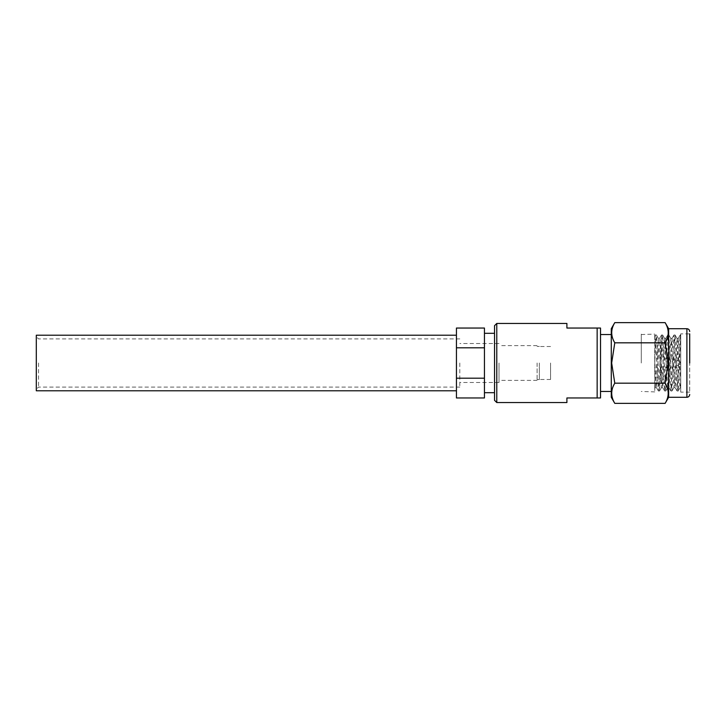 <?xml version="1.0" encoding="UTF-8"?>
<svg xmlns="http://www.w3.org/2000/svg" width="726" height="726" viewBox="0 0 726 726"><rect width="100%" height="100%" fill="white"/><g stroke="black" fill="none" stroke-linecap="round" stroke-linejoin="round"><path stroke-width="0.54" stroke-dasharray="3.63 2.72" d="M680.289 363L680.289 361.884L680.289 363M674.463 363L674.463 358.934L674.463 363M680.734 338.57L680.734 387.648L680.734 334.995L678.211 390.96L675.098 335.04L671.986 390.96L668.873 335.04L665.76 390.96L662.647 335.04L661.023 363L661.023 342.944L661.023 363L659.535 390.96L656.613 335.947L655.578 343.198L654.743 364.28L654.743 335.957L655.269 335.049L654.743 339.514L654.743 391.904L654.743 334.096L654.743 388.483L655.26 387.593L654.743 385.343L654.743 364.28M459.803 363L459.803 387.085L459.803 363M499.016 363L499.016 382.493L499.016 363M537.104 363L537.104 380.37L537.104 363M539.345 363L539.345 379.58L539.345 363M550.553 363L550.553 379.471L550.553 363M36.3 335.212L36.3 390.788M38.542 363L38.542 387.085L38.542 363M456.436 363L456.436 335.212L456.436 363M494.533 325.693L494.533 400.307M484.451 363L484.451 333.307L484.451 363M641.294 363L641.294 334.096L641.294 363M689.7 363L689.7 333.869L689.7 392.131L689.7 333.869L680.734 333.869L680.734 392.131L680.734 333.869M680.734 338.824L680.171 335.049L679.445 343.198L677.122 391.005L673.946 335.049L670.897 391.005L667.72 335.049L664.671 391.005L661.495 335.049L658.446 391.005L655.269 335.049M668.637 328.715L668.637 397.285M680.734 382.357L680.09 387.648L679.3 380.433L677.049 338.407L673.937 387.593L670.824 338.407L667.711 387.593L664.599 338.407L661.486 387.593L658.555 339.187L657.52 345.567L656.731 363C656.095 379.97 655.424 393.519 654.743 385.343M680.734 382.557L678.293 338.352L675.18 387.648L672.067 338.352L668.955 387.648L665.842 338.352L662.729 387.648L659.87 339.187L658.827 345.567L656.758 386.813L655.714 380.433L654.743 358.29M611.274 328.715L611.274 397.285M614.786 403.366C610.684 396.65 610.684 389.926 614.786 383.183L611.664 363L614.786 342.817C610.684 336.111 610.684 329.377 614.786 322.634M665.125 322.634C669.227 329.35 669.227 336.074 665.125 342.817L668.247 363L665.125 383.183C669.227 389.889 669.227 396.623 665.125 403.366M496.775 323.451L496.775 402.549M597.153 328.043L597.153 397.957L600.52 397.957L600.52 328.043L566.906 328.043L566.906 323.451M600.52 363L600.52 334.541L600.52 363M566.906 402.549L566.906 397.957L597.153 397.957M494.533 363L494.533 392.693L494.533 363M665.125 342.817L614.786 342.817M665.125 383.183L614.786 383.183M661.023 363L661.023 383.056L661.023 363M484.451 328.043L484.451 397.957M456.436 328.043L456.436 347.808L484.451 347.808M456.436 397.957L456.436 347.808M456.436 378.192L484.451 378.192M686.896 328.715L686.896 397.285M680.289 361.884L674.463 358.934L661.023 358.934M499.016 382.493L459.803 382.493M537.104 380.37L499.016 380.37M539.345 379.58L537.104 379.58M550.553 379.471L539.345 379.471M459.803 387.085L38.542 387.085L36.3 389.327M641.303 334.541L654.743 334.096M661.023 342.944L641.303 342.944M678.148 391.005L677.122 391.005M671.922 391.005L670.897 391.005M665.697 391.005L664.671 391.005M659.48 391.005L658.446 391.005M675.035 334.995L674.009 334.995M668.809 334.995L667.784 334.995M662.593 334.995L661.558 334.995M656.368 334.995L655.333 334.995M654.743 391.904L641.294 391.459M689.7 392.131L680.734 392.131M675.18 387.648L673.864 387.648M668.955 387.648L667.639 387.648M662.729 387.648L661.413 387.648M656.504 387.648L655.197 387.648M678.293 338.352L676.977 338.352M672.067 338.352L670.751 338.352M665.842 338.352L664.526 338.352M659.616 338.352L658.3 338.352M680.734 387.648L680.09 387.648M678.22 338.416L680.171 335.049M675.107 387.584L677.059 390.951M671.995 338.416L673.946 335.049M668.882 387.584L670.833 390.951M665.769 338.416L667.72 335.049M662.657 387.584L664.608 390.951M659.544 338.416L661.495 335.049M656.431 387.584L658.382 390.951M680.734 334.995L680.235 334.995M678.211 390.96L680.162 387.593M675.098 335.04L677.049 338.407M671.986 390.96L673.937 387.593M668.873 335.04L670.824 338.407M665.76 390.96L667.711 387.593M662.647 335.04L664.599 338.407M659.535 390.96L661.486 387.593M656.422 335.04L658.373 338.407M661.023 383.056L641.303 383.056M459.803 338.915L38.542 338.915L36.3 336.673M550.553 346.529L539.345 346.529M539.345 346.42L537.104 346.42M537.104 345.63L499.016 345.63M499.016 343.507L459.803 343.507M680.289 364.116L674.463 367.066L661.023 367.066"/><path stroke-width="1.09" d="M456.436 390.788L36.3 390.788L36.3 335.212L456.436 335.212M689.7 333.869L689.7 363M689.7 331.519C689.518 329.804 688.584 328.869 686.896 328.715L686.896 397.285L668.637 397.285L668.637 328.715L665.125 322.634L614.786 322.634C610.684 329.35 610.684 336.074 614.786 342.817L611.664 363L614.786 383.183C610.684 389.889 610.684 396.623 614.786 403.366L665.125 403.366C669.227 396.65 669.227 389.926 665.125 383.183L668.247 363L665.125 342.817C669.227 336.111 669.227 329.377 665.125 322.634M614.786 403.366L611.274 397.285L611.274 328.715L614.786 322.634M496.775 402.549L494.533 400.307L494.533 325.693L496.775 323.451L496.775 402.549L566.906 402.549L566.906 397.957L597.153 397.957L597.153 328.043L566.906 328.043L566.906 323.451L496.775 323.451M597.153 397.957L600.52 397.957L600.52 328.043L597.153 328.043M665.125 342.817L614.786 342.817M665.125 383.183L614.786 383.183M484.451 347.808L484.451 328.043L456.436 328.043L456.436 347.808L484.451 347.808L484.451 397.957L456.436 397.957L456.436 378.192L484.451 378.192M456.436 347.808L456.436 378.192M494.533 333.307L484.451 333.307M686.896 328.715L668.637 328.715M611.274 334.541L600.52 334.541M611.274 391.459L600.52 391.459M668.637 397.285L665.125 403.366M686.896 397.285C688.584 397.131 689.518 396.196 689.7 394.481M494.533 392.693L484.451 392.693"/></g></svg>
